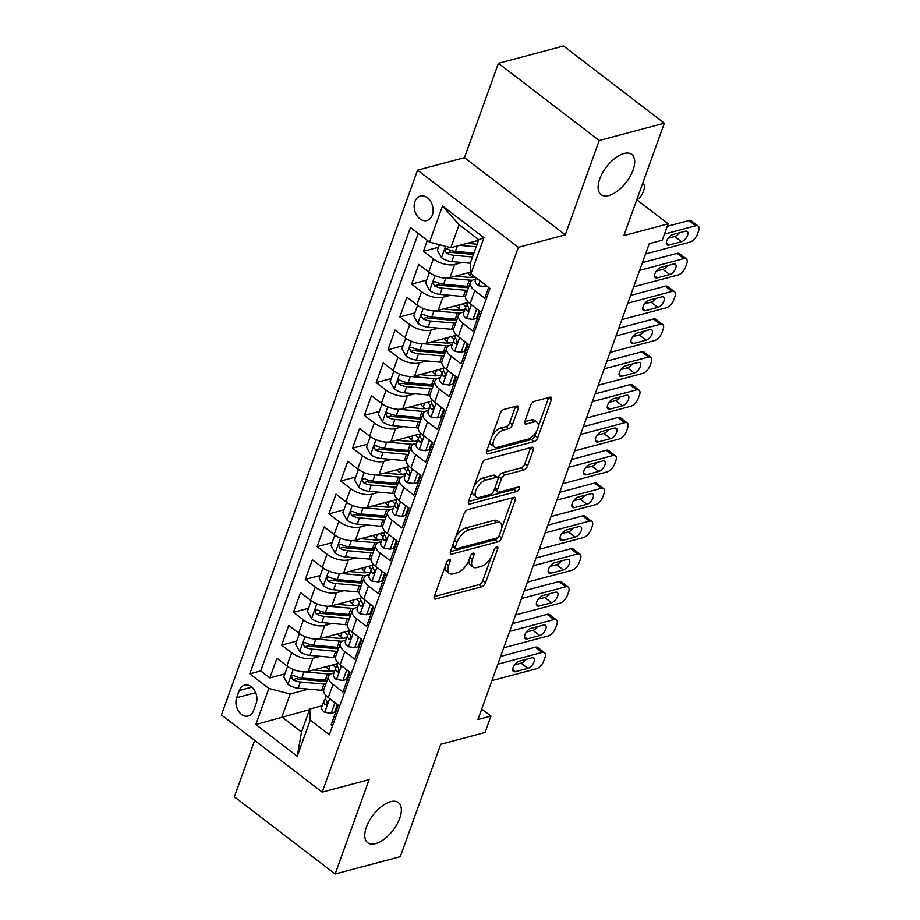 <?xml version="1.0" encoding="UTF-8"?>
<svg xmlns="http://www.w3.org/2000/svg" width="920" height="920" viewBox="0 0 920 920"><rect width="100%" height="100%" fill="white"/><g stroke="black" fill="none" stroke-linecap="round" stroke-linejoin="round"><path stroke-width="1.38" d="M449.236 559.509A2.714 1.345 127.4 0 0 446.637 562.235L434.32 596.459A3.875 1.92 127.4 0 0 434.516 598.862A3.875 1.92 127.4 0 0 435.712 599L481.735 586.764A3.875 1.92 127.4 0 0 485.461 582.854L497.777 548.63A2.714 1.345 127.4 0 0 497.639 546.952A2.714 1.345 127.4 0 0 496.8 546.859A2.714 1.345 127.4 0 0 494.201 549.585L492.602 554.012A12.408 6.152 127.4 0 1 480.711 566.501L476.87 567.525A12.408 6.152 127.4 0 1 473.041 567.065A12.408 6.152 127.4 0 1 472.409 559.383L473.995 554.955A2.714 1.345 127.4 0 0 473.857 553.276A2.714 1.345 127.4 0 0 473.018 553.184A2.714 1.345 127.4 0 0 470.419 555.91L468.82 560.337A12.408 6.152 127.4 0 1 456.929 572.827L453.1 573.85A12.408 6.152 127.4 0 1 449.259 573.39A12.408 6.152 127.4 0 1 448.626 565.708L450.225 561.28A2.714 1.345 127.4 0 0 450.075 559.601A2.714 1.345 127.4 0 0 449.236 559.509M608.856 195.511A25.277 12.524 127.4 0 0 630.28 176.168A25.277 12.524 127.4 0 0 631.787 154.445A25.277 12.524 127.4 0 0 623.978 153.502A25.277 12.524 127.4 0 0 602.543 172.856A25.277 12.524 127.4 0 0 601.047 194.58A25.277 12.524 127.4 0 0 608.856 195.511M375.498 843.674A25.277 12.524 127.4 0 0 396.934 824.331A25.277 12.524 127.4 0 0 398.429 802.608A25.277 12.524 127.4 0 0 390.62 801.665A25.277 12.524 127.4 0 0 369.196 821.019A25.277 12.524 127.4 0 0 367.69 842.743A25.277 12.524 127.4 0 0 375.498 843.674M414.92 201.618A12.638 9.234 -104.9 0 0 416.725 215.303A12.638 9.234 -104.9 0 0 426.891 220.512A12.638 9.234 -104.9 0 0 432.354 214.969A12.638 9.234 -104.9 0 0 430.56 201.284A12.638 9.234 -104.9 0 0 420.394 196.075A12.638 9.234 -104.9 0 0 414.92 201.618M518.27 408.537A3.875 1.92 127.4 0 0 518.075 406.134A3.875 1.92 127.4 0 0 516.879 405.996L503.964 409.423A3.875 1.92 127.4 0 0 500.25 413.333L486.565 451.341A3.875 1.92 127.4 0 0 486.76 453.744A3.875 1.92 127.4 0 0 487.956 453.882L533.991 441.634A3.875 1.92 127.4 0 0 537.705 437.736L551.39 399.728A3.875 1.92 127.4 0 0 551.183 397.325A3.875 1.92 127.4 0 0 549.987 397.187L534.393 401.338A3.875 1.92 127.4 0 0 530.679 405.237L524.825 421.498A3.875 1.92 127.4 0 0 525.021 423.901A3.875 1.92 127.4 0 0 526.217 424.039L533.957 421.981A10.373 5.14 127.4 0 1 537.153 422.372A10.373 5.14 127.4 0 1 536.544 431.284A10.373 5.14 127.4 0 1 527.746 439.219L497.444 447.281A10.373 5.14 127.4 0 1 494.247 446.901A10.373 5.14 127.4 0 1 494.856 437.989A10.373 5.14 127.4 0 1 503.654 430.042L508.702 428.709A3.875 1.92 127.4 0 0 512.417 424.798L518.27 408.537L515.556 406.444A3.875 1.92 127.4 0 0 515.591 406.329M254.667 740.381L234.347 796.812L335.144 874L400.269 856.681L440.737 744.269L485.012 732.492L490.923 716.082L477.905 719.555L649.221 243.685L662.25 240.223L668.15 223.813L636.766 199.767M599.219 140.507L498.421 63.319L464.45 157.677L565.248 234.864L599.219 140.507L664.344 123.188L623.875 235.589L668.15 223.813M565.248 234.864L518.351 247.33L322.218 792.12L221.433 714.932L417.565 170.154L518.351 247.33M335.144 874L369.115 779.643L322.218 792.12M467.9 509.611A3.875 1.92 127.4 0 0 464.186 513.509L450.501 551.528A3.875 1.92 127.4 0 0 450.697 553.92A3.875 1.92 127.4 0 0 451.892 554.07L497.916 541.822A3.875 1.92 127.4 0 0 501.63 537.924L515.315 499.905A3.875 1.92 127.4 0 0 515.12 497.513A3.875 1.92 127.4 0 0 513.923 497.363L467.9 509.611M468.533 501.434L482.218 463.416A3.875 1.92 127.4 0 1 485.932 459.517L531.955 447.281A3.875 1.92 127.4 0 1 533.151 447.419A3.875 1.92 127.4 0 1 533.358 449.822L527.493 466.084A3.875 1.92 127.4 0 1 523.779 469.982L505.114 474.95A3.875 1.92 127.4 0 0 501.4 478.848L497.513 489.647A3.875 1.92 127.4 0 0 497.708 492.039A3.875 1.92 127.4 0 0 498.904 492.188L518.339 487.013A2.714 1.345 127.4 0 1 519.179 487.117A2.714 1.345 127.4 0 1 519.018 489.451A2.714 1.345 127.4 0 1 516.718 491.533L469.924 503.976A3.875 1.92 127.4 0 1 468.728 503.826A3.875 1.92 127.4 0 1 468.533 501.434M498.421 63.319L563.546 46L664.344 123.188M427.351 240.442L423.441 251.286L438.449 247.284M462.116 262.499L454.698 264.465A15.801 7.417 -160.2 0 1 433.389 258.899L428.662 272.021L418.715 264.408L411.631 284.096L426.638 280.105M450.294 295.32L442.888 297.286A15.801 7.417 -160.2 0 1 421.567 291.709L416.841 304.842L406.904 297.229L399.809 316.917L414.828 312.926M438.483 328.129L431.077 330.108A15.801 7.417 -160.2 0 1 409.756 324.53L405.03 337.663L395.082 330.05L387.998 349.738L403.006 345.747M426.673 360.95L419.255 362.928A15.801 7.417 -160.2 0 1 397.946 357.351L393.219 370.472L383.272 362.859L376.176 382.559L391.195 378.557M414.851 393.772L407.445 395.738A15.801 7.417 -160.2 0 1 386.124 390.172L381.397 403.293L371.461 395.68L364.366 415.368L379.373 411.378M403.041 426.592L395.623 428.559A15.801 7.417 -160.2 0 1 374.313 422.993L369.587 436.114L359.639 428.501L352.555 448.19L367.563 444.199M391.218 459.402L383.812 461.38A15.801 7.417 -160.2 0 1 362.491 455.803L357.765 468.935L347.829 461.322L340.733 481.01L355.741 477.02M379.408 492.223L371.99 494.201A15.801 7.417 -160.2 0 1 350.681 488.623L345.954 501.756L336.007 494.132L328.923 513.832L343.93 509.841M367.586 525.044L360.18 527.01A15.801 7.417 -160.2 0 1 338.859 521.444L334.132 534.566L324.197 526.953L317.101 546.653L332.12 542.65M355.775 557.865L348.369 559.832A15.801 7.417 -160.2 0 1 327.048 554.265L322.322 567.387L312.374 559.774L305.291 579.462L320.298 575.471M343.965 590.686L336.547 592.653A15.801 7.417 -160.2 0 1 315.238 587.075L310.511 600.208L300.564 592.595L293.48 612.283L308.487 608.293M332.143 623.495L324.737 625.473A15.801 7.417 -160.2 0 1 303.416 619.896L298.69 633.029L288.753 625.416L281.658 645.104L291.605 652.717A15.801 7.417 19.8 0 0 312.915 658.294L320.332 656.317M296.666 641.113L281.658 645.104M332.511 725.903L331.131 724.856L338.226 705.168L328.279 697.556A15.801 7.417 19.8 0 1 323.84 689.425L328.566 676.303A15.801 7.417 19.8 0 0 333.005 684.422L342.953 692.035L350.037 672.347L340.101 664.734A15.801 7.417 19.8 0 1 335.65 656.615L340.377 643.482A15.801 7.417 -160.2 0 1 344.344 640.492L345.839 640.09M340.377 643.482A15.801 7.417 -160.2 0 0 344.827 651.601L354.763 659.226L361.859 639.526L351.911 631.913A15.801 7.417 19.8 0 1 347.461 623.794L352.188 610.661A15.801 7.417 -160.2 0 1 356.166 607.671L357.661 607.269M352.188 610.661A15.801 7.417 -160.2 0 0 356.638 618.792L366.585 626.405L373.669 606.717L363.733 599.092A15.801 7.417 19.8 0 1 359.283 590.973L364.009 577.841A15.801 7.417 -160.2 0 1 367.977 574.851L369.472 574.459M364.009 577.841A15.801 7.417 -160.2 0 0 368.448 585.971L378.396 593.584L385.491 573.896L375.544 566.283A15.801 7.417 19.8 0 1 371.093 558.153L375.82 545.031A15.801 7.417 -160.2 0 1 379.787 542.029L381.294 541.639M375.82 545.031A15.801 7.417 -160.2 0 0 380.27 553.15L390.218 560.763L397.302 541.075L387.354 533.462A15.801 7.417 19.8 0 1 382.916 525.332L387.642 512.21A15.801 7.417 -160.2 0 1 391.609 509.22L393.104 508.817M387.642 512.21A15.801 7.417 -160.2 0 0 392.081 520.329L402.028 527.942L409.112 508.254L399.176 500.641A15.801 7.417 19.8 0 1 394.726 492.522L399.452 479.389A15.801 7.417 -160.2 0 1 403.42 476.399L404.915 475.996M399.452 479.389A15.801 7.417 -160.2 0 0 403.903 487.519L413.839 495.132L420.934 475.433L410.987 467.82A15.801 7.417 19.8 0 1 406.548 459.701L411.274 446.568A15.801 7.417 -160.2 0 1 415.242 443.578L416.737 443.187M411.274 446.568A15.801 7.417 -160.2 0 0 415.713 454.698L425.661 462.311L432.745 442.623L422.809 435.01A15.801 7.417 19.8 0 1 418.358 426.88L423.085 413.758A15.801 7.417 -160.2 0 1 427.053 410.757L428.547 410.366M423.085 413.758A15.801 7.417 -160.2 0 0 427.535 421.877L437.471 429.49L444.567 409.803L434.619 402.19A15.801 7.417 19.8 0 1 430.169 394.059L434.895 380.937A15.801 7.417 -160.2 0 1 438.874 377.947L440.369 377.545M434.895 380.937A15.801 7.417 -160.2 0 0 439.346 389.056L449.293 396.669L456.377 376.981L446.43 369.368A15.801 7.417 19.8 0 1 441.991 361.249L446.717 348.116A15.801 7.417 -160.2 0 1 450.685 345.126L452.18 344.724M446.717 348.116A15.801 7.417 -160.2 0 0 451.156 356.235L461.104 363.86L468.199 344.16L458.252 336.547A15.801 7.417 19.8 0 1 453.801 328.428L458.528 315.296A15.801 7.417 -160.2 0 1 462.495 312.305L464.002 311.903M458.528 315.296A15.801 7.417 -160.2 0 0 462.978 323.426L472.914 331.039L480.01 311.351L470.062 303.726A15.801 7.417 19.8 0 1 465.623 295.608L470.35 282.474A15.801 7.417 -160.2 0 1 474.317 279.484L475.812 279.093M428.662 272.021A15.801 7.417 19.8 0 0 449.972 277.598L470.867 272.044M416.841 304.842A15.801 7.417 19.8 0 0 438.161 310.419L467.325 302.657M405.03 337.663A15.801 7.417 19.8 0 0 426.351 343.229L455.515 335.478M393.219 370.472A15.801 7.417 19.8 0 0 414.529 376.05L443.693 368.287M381.397 403.293A15.801 7.417 19.8 0 0 402.718 408.871L431.882 401.108M369.587 436.114A15.801 7.417 19.8 0 0 390.897 441.692L420.06 433.929M357.765 468.935A15.801 7.417 19.8 0 0 379.086 474.501L408.25 466.75M345.954 501.756A15.801 7.417 19.8 0 0 367.264 507.322L396.44 499.572M334.132 534.566A15.801 7.417 19.8 0 0 355.453 540.143L384.617 532.381M322.322 567.387A15.801 7.417 19.8 0 0 343.643 572.964L372.807 565.202M310.511 600.208A15.801 7.417 19.8 0 0 331.821 605.774L360.985 598.023M298.69 633.029A15.801 7.417 19.8 0 0 320.01 638.595L349.174 630.844M253.552 710.643L256.151 703.432A12.247 8.947 -104.9 0 0 254.414 690.172A12.247 8.947 -104.9 0 0 244.559 685.124A12.247 8.947 -104.9 0 0 239.269 690.494L236.67 697.716A12.247 8.947 -104.9 0 0 238.406 710.976A12.247 8.947 -104.9 0 0 248.262 716.013A12.247 8.947 -104.9 0 0 253.552 710.643M429.536 242.109L442.531 206.011L483.943 237.728L470.936 273.827L470.465 262.706L478.733 239.729L459.126 224.71L450.846 247.687L429.536 242.109L410.469 227.516L249.78 673.842L268.847 688.447L290.156 694.013L308.51 689.137M470.936 273.827L490.015 288.42L329.325 734.758L310.247 720.153L297.252 756.251L255.852 724.546L268.847 688.447M418.22 233.45L260.716 670.933L269.847 677.925L276.931 658.226L286.879 665.838A15.801 7.417 19.8 0 0 308.188 671.416L337.364 663.654M334.029 672.911L332.534 673.313A15.801 7.417 19.8 0 0 328.566 676.303M470.35 282.474A15.801 7.417 -160.2 0 0 474.789 290.605L484.736 298.218L488.635 287.373M303.416 619.896L293.48 612.283M315.238 587.075L305.291 579.462M327.048 554.265L317.101 546.653M338.859 521.444L328.923 513.832M350.681 488.623L340.733 481.01M362.491 455.803L352.555 448.19M374.313 422.993L364.366 415.368M386.124 390.172L376.176 382.559M397.946 357.351L387.998 349.738M409.756 324.53L399.809 316.917M421.567 291.709L411.631 284.096M433.389 258.899L423.441 251.286M450.846 247.687L478.526 240.327M290.156 694.013L281.888 716.99L301.507 732.009L309.775 709.032L310.247 720.153M309.557 709.63L255.852 724.546M322.207 705.732L309.775 709.032M464.45 157.677L417.565 170.154M490.923 716.082L481.689 709.009M284.855 673.923L269.847 677.925M260.716 670.933L249.78 673.842M301.507 732.009L297.252 756.251M442.531 206.011L459.126 224.71M483.943 237.728L478.733 239.729M445.234 566.156A12.408 6.152 127.4 0 0 446.545 571.297L449.259 573.39M469.004 559.832A12.408 6.152 127.4 0 0 470.315 564.972L473.041 567.065M434.274 596.574L479.021 584.672A3.875 1.92 127.4 0 0 482.735 580.773L491.406 556.68M501.687 528.137L512.601 497.823A3.875 1.92 127.4 0 0 512.635 497.708M450.455 551.632L495.19 539.741A3.875 1.92 127.4 0 0 498.456 536.82M455.354 547.032A2.714 1.345 127.4 0 0 455.492 548.711A2.714 1.345 127.4 0 0 456.331 548.803L496.731 538.062A2.714 1.345 127.4 0 0 499.33 535.325L501.009 530.656A12.408 6.152 127.4 0 0 500.376 522.985A12.408 6.152 127.4 0 0 496.547 522.525L468.924 529.874A12.408 6.152 127.4 0 0 457.033 542.363L455.354 547.032L452.812 545.088M452.467 546.054A2.714 1.345 127.4 0 0 452.766 546.618L455.492 548.711M500.376 522.985L497.651 520.904A12.408 6.152 127.4 0 0 493.822 520.444L496.547 522.525M455.503 537.602A12.408 6.152 127.4 0 1 466.198 527.792L493.822 520.444M498.065 478.457L498.674 476.767A3.875 1.92 127.4 0 1 502.389 472.868L521.053 467.9A3.875 1.92 127.4 0 0 524.768 464.002L530.633 447.729A3.875 1.92 127.4 0 0 530.667 447.614M494.534 488.911A3.875 1.92 127.4 0 0 494.983 489.957L497.708 492.039M468.487 501.549L513.992 489.44A2.714 1.345 127.4 0 0 516.154 487.6M485.748 480.102A10.373 5.14 127.4 0 0 476.951 488.037A10.373 5.14 127.4 0 0 476.341 496.961A10.373 5.14 127.4 0 0 479.538 497.341L490.222 494.5A3.875 1.92 127.4 0 0 493.936 490.601L497.823 479.803A3.875 1.92 127.4 0 0 497.616 477.411A3.875 1.92 127.4 0 0 496.421 477.261L485.748 480.102L483.023 478.02A10.373 5.14 127.4 0 0 473.834 486.714M472.604 490.13A10.373 5.14 127.4 0 0 473.616 494.868L476.341 496.961M497.616 477.411L494.891 475.318A3.875 1.92 127.4 0 0 493.695 475.18L496.421 477.261M483.023 478.02L493.695 475.18M492.108 435.953A10.373 5.14 127.4 0 1 500.928 427.961L505.977 426.615A3.875 1.92 127.4 0 0 509.691 422.717L515.556 406.444M490.394 440.691A10.373 5.14 127.4 0 0 491.522 444.808L494.247 446.901M537.153 422.372L534.428 420.279A10.373 5.14 127.4 0 0 531.231 419.899L533.957 421.981M524.779 421.613L531.231 419.899M538.28 426.489L548.665 397.635A3.875 1.92 127.4 0 0 548.699 397.532M486.53 451.455L531.265 439.553A3.875 1.92 127.4 0 0 534.98 435.654L536.578 431.227M289.029 667.322L287.316 667.081L283.774 676.936L288.04 684.388A10.465 4.91 19.8 0 0 298.16 688.206L321.62 690.31A30.222 14.179 19.8 0 0 323.633 690.448M330.751 671.174A25.081 11.776 19.8 0 0 328.762 669.484A12.443 5.842 -160.2 0 1 326.071 666.655M304.75 671.865L327.52 673.9A30.222 14.179 19.8 0 0 330.602 674.072M313.616 669.978L325.875 671.071A25.081 11.776 19.8 0 0 334.868 670.577M327.141 680.259A30.222 14.179 -160.2 0 1 325.277 680.133L301.817 678.04A10.465 4.91 -160.2 0 1 294.066 675.694L292.502 675.441L291.352 676.706L292.652 679.627A10.465 4.91 19.8 0 0 300.403 681.973L323.863 684.077A30.222 14.179 19.8 0 0 325.714 684.204M337.088 664.643A30.222 14.179 19.8 0 0 336.306 663.941M332.902 664.849A25.081 11.776 -160.2 0 1 335.788 668.012A10.465 4.91 19.8 0 0 336.881 671.634L337.95 672.025M326.738 681.363A25.081 11.776 -160.2 0 1 322.218 681.248L298.759 679.144A5.336 2.507 -160.2 0 1 296.401 678.626L292.652 679.627M287.316 667.081L288.27 666.827M497.823 664.194L542.121 652.418A7.9 3.91 127.4 0 1 544.559 652.706A7.9 3.91 127.4 0 1 544.973 657.593L543.789 660.87A7.9 3.91 127.4 0 1 536.21 668.817L491.924 680.605M544.559 652.706L537.751 647.484A7.9 3.91 -52.6 0 0 535.313 647.197L500.629 656.42M335.593 703.156L334.719 703.386L331.177 713.23L324.541 712.344A10.465 4.91 -160.2 0 1 321.735 707.066L323.978 700.821A10.465 4.91 19.8 0 0 325.07 704.456L326.14 704.835M334.719 703.386L333.799 701.776M331.177 713.23L334.558 712.333L337.375 704.513M531.679 657.857A6.325 3.128 -52.6 0 1 533.634 658.099A6.325 3.128 -52.6 0 1 533.255 663.527A6.325 3.128 -52.6 0 1 527.896 668.369L515.395 671.692A6.325 3.128 -52.6 0 1 513.441 671.45A6.325 3.128 -52.6 0 1 513.82 666.022A6.325 3.128 -52.6 0 1 519.179 661.192L531.679 657.857M325.416 698.659L324.277 700.258A10.465 4.91 19.8 0 0 323.978 700.821M327.06 703.926L325.07 704.456C327.209 704.858 327.681 703.547 326.485 700.511A10.465 4.91 -160.2 0 1 325.392 696.888L325.921 695.417M525.734 659.444A6.325 3.128 -52.6 0 1 521.088 663.147L514.533 664.895M300.851 634.501L299.138 634.271L295.584 644.115L299.851 651.567A10.465 4.91 19.8 0 0 309.971 655.385L333.431 657.49A30.222 14.179 19.8 0 0 335.443 657.627M342.562 638.353A25.081 11.776 19.8 0 0 340.572 636.663A12.443 5.842 -160.2 0 1 337.893 633.845M316.56 639.043L339.342 641.079A30.222 14.179 19.8 0 0 342.412 641.251M325.427 637.157L337.697 638.25A25.081 11.776 19.8 0 0 346.679 637.767M338.951 647.45A30.222 14.179 -160.2 0 1 337.099 647.312L313.628 645.219A10.465 4.91 -160.2 0 1 305.877 642.873L304.313 642.62L303.174 643.885L304.462 646.806A10.465 4.91 19.8 0 0 312.214 649.152L335.673 651.256A30.222 14.179 19.8 0 0 337.536 651.383M348.898 631.833A30.222 14.179 19.8 0 0 348.128 631.12M344.712 632.029A25.081 11.776 -160.2 0 1 347.61 635.191A10.465 4.91 19.8 0 0 348.691 638.813L349.761 639.205M338.56 648.543A25.081 11.776 -160.2 0 1 334.029 648.428L310.569 646.323A5.336 2.507 -160.2 0 1 308.211 645.817L304.462 646.806M350.692 638.284L348.691 638.813C350.842 639.227 351.313 637.917 350.117 634.88A10.465 4.91 -160.2 0 1 349.025 631.246A25.081 11.776 19.8 0 0 348.784 630.947M299.138 634.271L300.081 634.018M312.662 601.68L310.948 601.45L307.406 611.294L311.673 618.746A10.465 4.91 19.8 0 0 321.781 622.575L345.241 624.668A30.222 14.179 19.8 0 0 347.266 624.806M354.384 605.532A25.081 11.776 19.8 0 0 352.394 603.842A12.443 5.842 -160.2 0 1 349.703 601.024M328.371 606.222L351.152 608.258A30.222 14.179 19.8 0 0 354.234 608.431M337.249 604.336L349.508 605.44A25.081 11.776 19.8 0 0 358.501 604.946M350.761 614.629A30.222 14.179 -160.2 0 1 348.91 614.502L325.45 612.398A10.465 4.91 -160.2 0 1 317.699 610.052L316.135 609.799L314.985 611.064L316.284 613.996A10.465 4.91 19.8 0 0 324.035 616.331L347.495 618.435A30.222 14.179 19.8 0 0 349.347 618.562M360.709 599.012A30.222 14.179 19.8 0 0 359.938 598.299M356.523 599.207A25.081 11.776 -160.2 0 1 359.421 602.381A10.465 4.91 19.8 0 0 360.513 605.992L361.583 606.383M350.37 615.721A25.081 11.776 -160.2 0 1 345.851 615.606L322.391 613.513A5.336 2.507 -160.2 0 1 320.034 612.996L316.284 613.996M310.948 601.45L311.903 601.197M324.484 568.859L322.759 568.629L319.217 578.473L323.483 585.925A10.465 4.91 19.8 0 0 333.603 589.755L357.063 591.859A30.222 14.179 19.8 0 0 359.076 591.985M366.195 572.712A25.081 11.776 19.8 0 0 364.205 571.021A12.443 5.842 -160.2 0 1 361.514 568.203M340.193 573.401L362.974 575.448A30.222 14.179 19.8 0 0 366.045 575.609M349.059 571.515L361.33 572.62A25.081 11.776 19.8 0 0 370.311 572.125M362.584 581.808A30.222 14.179 -160.2 0 1 360.721 581.681L337.26 579.577A10.465 4.91 -160.2 0 1 329.509 577.231L327.945 576.978L326.807 578.243L328.095 581.175A10.465 4.91 19.8 0 0 335.846 583.521L359.306 585.615A30.222 14.179 19.8 0 0 361.169 585.741M372.531 566.191A30.222 14.179 19.8 0 0 371.76 565.478M368.345 566.386A25.081 11.776 -160.2 0 1 371.231 569.56A10.465 4.91 19.8 0 0 372.324 573.183L373.393 573.562M362.181 582.912A25.081 11.776 -160.2 0 1 357.661 582.785L334.202 580.692A5.336 2.507 -160.2 0 1 331.844 580.175L328.095 581.175M374.325 572.642L372.324 573.183C374.474 573.585 374.946 572.274 373.75 569.238A10.465 4.91 -160.2 0 1 372.657 565.616A25.081 11.776 19.8 0 0 372.416 565.305M322.759 568.629L323.714 568.376M336.294 536.038L334.581 535.808L331.039 545.663L335.305 553.115A10.465 4.91 19.8 0 0 345.414 556.933L368.874 559.038A30.222 14.179 19.8 0 0 370.898 559.176M378.016 539.902A25.081 11.776 19.8 0 0 376.015 538.2A12.443 5.842 -160.2 0 1 373.336 535.382M352.003 540.592L374.785 542.627A30.222 14.179 19.8 0 0 377.867 542.8M360.881 538.706L373.14 539.798A25.081 11.776 19.8 0 0 382.133 539.304M374.394 548.987A30.222 14.179 -160.2 0 1 372.542 548.86L349.082 546.756A10.465 4.91 -160.2 0 1 341.331 544.422L339.767 544.157L338.617 545.433L339.905 548.354A10.465 4.91 19.8 0 0 347.656 550.7L371.116 552.805A30.222 14.179 19.8 0 0 372.979 552.931M384.341 533.37A30.222 14.179 19.8 0 0 383.571 532.668M380.155 533.566A25.081 11.776 -160.2 0 1 383.053 536.74A10.465 4.91 19.8 0 0 384.146 540.362L385.216 540.753M374.003 550.091A25.081 11.776 -160.2 0 1 369.483 549.976L346.023 547.871A5.336 2.507 -160.2 0 1 343.654 547.354L339.905 548.354M386.147 539.833L384.146 540.362C386.285 540.776 386.756 539.453 385.56 536.417A10.465 4.91 -160.2 0 1 384.468 532.795A25.081 11.776 19.8 0 0 384.226 532.484M334.581 535.808L335.535 535.555M509.645 631.373L553.943 619.597A7.9 3.91 127.4 0 1 556.381 619.884A7.9 3.91 127.4 0 1 556.784 624.772L555.599 628.049A7.9 3.91 127.4 0 1 548.033 636.007L503.734 647.783M556.381 619.884L549.573 614.675A7.9 3.91 -52.6 0 0 547.124 614.376L512.44 623.61M347.403 670.335L346.529 670.565L342.987 680.409L336.363 679.523A10.465 4.91 -160.2 0 1 333.546 674.245L335.788 668.012A10.465 4.91 19.8 0 1 336.087 667.437L337.226 665.838M346.529 670.565L345.609 668.955M342.987 680.409L346.368 679.512L349.186 671.692M543.501 625.048A6.325 3.128 -52.6 0 1 545.445 625.278A6.325 3.128 -52.6 0 1 545.077 630.706A6.325 3.128 -52.6 0 1 539.718 635.547L527.217 638.871A6.325 3.128 -52.6 0 1 525.262 638.641A6.325 3.128 -52.6 0 1 525.63 633.202A6.325 3.128 -52.6 0 1 530.99 628.371L543.501 625.048M338.882 671.106L336.881 671.634C339.02 672.048 339.503 670.737 338.296 667.702A10.465 4.91 -160.2 0 1 337.214 664.067L337.743 662.595M537.544 626.623A6.325 3.128 -52.6 0 1 532.91 630.327L526.355 632.074M521.456 598.563L565.754 586.776A7.9 3.91 127.4 0 1 568.192 587.063A7.9 3.91 127.4 0 1 568.606 591.951L567.422 595.24A7.9 3.91 127.4 0 1 559.843 603.186L515.556 614.962M568.192 587.063L561.384 581.854A7.9 3.91 -52.6 0 0 558.946 581.566L524.262 590.789M359.225 637.514L358.351 637.744L354.798 647.588L348.174 646.702A10.465 4.91 -160.2 0 1 345.368 641.424L347.61 635.191A10.465 4.91 19.8 0 1 347.909 634.616L349.048 633.018M358.351 637.744L357.42 636.134M354.798 647.588L358.19 646.691L361.008 638.871M555.312 592.227A6.325 3.128 -52.6 0 1 557.267 592.457A6.325 3.128 -52.6 0 1 556.887 597.885A6.325 3.128 -52.6 0 1 551.528 602.726L539.028 606.05A6.325 3.128 -52.6 0 1 537.073 605.82A6.325 3.128 -52.6 0 1 537.452 600.392A6.325 3.128 -52.6 0 1 542.811 595.55L555.312 592.227M549.366 593.803A6.325 3.128 -52.6 0 1 544.721 597.505L538.165 599.254M533.278 565.742L577.564 553.955A7.9 3.91 127.4 0 1 580.014 554.254A7.9 3.91 127.4 0 1 580.416 559.13L579.232 562.419A7.9 3.91 127.4 0 1 571.665 570.365L527.367 582.153M580.014 554.254L573.194 549.033A7.9 3.91 -52.6 0 0 570.756 548.745L536.072 557.968M371.036 604.693L370.162 604.923L366.62 614.779L359.984 613.881A10.465 4.91 -160.2 0 1 357.178 608.603L359.421 602.37A10.465 4.91 19.8 0 1 359.72 601.806L360.858 600.196M370.162 604.923L369.242 603.313M366.62 614.779L370.001 613.87L372.818 606.061M567.122 559.406A6.325 3.128 -52.6 0 1 569.077 559.636A6.325 3.128 -52.6 0 1 568.709 565.075A6.325 3.128 -52.6 0 1 563.351 569.905L550.838 573.229A6.325 3.128 -52.6 0 1 548.895 572.999A6.325 3.128 -52.6 0 1 549.263 567.571A6.325 3.128 -52.6 0 1 554.622 562.729L567.122 559.406M362.514 605.463L360.513 605.992C362.652 606.406 363.124 605.095 361.928 602.059A10.465 4.91 -160.2 0 1 360.847 598.437L361.376 596.965M561.177 560.993A6.325 3.128 -52.6 0 1 556.531 564.696L549.987 566.433M545.088 532.922L589.386 521.134A7.9 3.91 127.4 0 1 591.824 521.433A7.9 3.91 127.4 0 1 592.227 526.32L591.054 529.598A7.9 3.91 127.4 0 1 583.476 537.544L539.178 549.332M591.824 521.433L585.016 516.212A7.9 3.91 -52.6 0 0 582.578 515.924L547.883 525.147M382.858 571.872L381.972 572.113L378.43 581.957L371.806 581.06A10.465 4.91 -160.2 0 1 368.989 575.793L371.243 569.549A10.465 4.91 19.8 0 1 371.542 568.985L372.669 567.387M381.972 572.113L381.053 570.503M378.43 581.957L381.823 581.06L384.629 573.24M578.944 526.585A6.325 3.128 -52.6 0 1 580.899 526.827A6.325 3.128 -52.6 0 1 580.52 532.254A6.325 3.128 -52.6 0 1 575.161 537.084L562.66 540.419A6.325 3.128 -52.6 0 1 560.705 540.178A6.325 3.128 -52.6 0 1 561.085 534.75A6.325 3.128 -52.6 0 1 566.444 529.909L578.944 526.585M572.987 528.172A6.325 3.128 -52.6 0 1 568.353 531.875L561.798 533.611M348.105 503.228L346.391 502.998L342.849 512.842L347.116 520.294A10.465 4.91 19.8 0 0 357.236 524.112L380.696 526.217A30.222 14.179 19.8 0 0 382.709 526.355M389.827 507.081A25.081 11.776 19.8 0 0 387.837 505.39A12.443 5.842 -160.2 0 1 385.147 502.573M363.825 507.771L386.596 509.806A30.222 14.179 19.8 0 0 389.678 509.979M372.692 505.885L384.962 506.977A25.081 11.776 19.8 0 0 393.944 506.483M386.216 516.166A30.222 14.179 -160.2 0 1 384.353 516.039L360.893 513.947A10.465 4.91 -160.2 0 1 353.142 511.6L351.578 511.347L350.428 512.612L351.728 515.534A10.465 4.91 19.8 0 0 359.478 517.879L382.938 519.984A30.222 14.179 19.8 0 0 384.79 520.11M396.163 500.549A30.222 14.179 19.8 0 0 395.381 499.847M391.978 500.756A25.081 11.776 -160.2 0 1 394.864 503.918A10.465 4.91 19.8 0 0 395.956 507.541L397.026 507.932M385.813 517.27A25.081 11.776 -160.2 0 1 381.294 517.155L357.834 515.05A5.336 2.507 -160.2 0 1 355.476 514.544L351.728 515.534M397.957 507.012L395.956 507.541C398.107 507.955 398.578 506.644 397.371 503.608A10.465 4.91 -160.2 0 1 396.29 499.974A25.081 11.776 19.8 0 0 396.048 499.675M346.391 502.998L347.346 502.745M556.91 500.1L601.197 488.324A7.9 3.91 127.4 0 1 603.635 488.612A7.9 3.91 127.4 0 1 604.049 493.499L602.865 496.777A7.9 3.91 127.4 0 1 595.297 504.735L550.999 516.511M603.635 488.612L596.827 483.402A7.9 3.91 -52.6 0 0 594.389 483.103L559.705 492.338M394.668 539.062L393.794 539.292L390.252 549.136L383.617 548.251A10.465 4.91 -160.2 0 1 380.811 542.972L383.053 536.74A10.465 4.91 19.8 0 1 383.353 536.164L384.491 534.566M393.794 539.292L392.874 537.683M390.252 549.136L393.633 548.24L396.451 540.419M590.755 493.764A6.325 3.128 -52.6 0 1 592.71 494.005A6.325 3.128 -52.6 0 1 592.331 499.433A6.325 3.128 -52.6 0 1 586.983 504.275L574.471 507.598A6.325 3.128 -52.6 0 1 572.516 507.368A6.325 3.128 -52.6 0 1 572.895 501.929A6.325 3.128 -52.6 0 1 578.254 497.099L590.755 493.764M584.809 495.351A6.325 3.128 -52.6 0 1 580.163 499.054L573.62 500.802M359.927 470.407L358.214 470.178L354.66 480.022L358.938 487.473A10.465 4.91 19.8 0 0 369.046 491.303L392.506 493.396A30.222 14.179 19.8 0 0 394.519 493.534M401.649 474.26A25.081 11.776 19.8 0 0 399.648 472.569A12.443 5.842 -160.2 0 1 396.968 469.752M375.636 474.95L398.417 476.985A30.222 14.179 19.8 0 0 401.488 477.158M384.502 473.064L396.773 474.156A25.081 11.776 19.8 0 0 405.754 473.673M398.026 483.356A30.222 14.179 -160.2 0 1 396.175 483.23L372.715 481.125A10.465 4.91 -160.2 0 1 364.964 478.779L363.388 478.526L362.25 479.791L363.538 482.724A10.465 4.91 19.8 0 0 371.289 485.058L394.749 487.163A30.222 14.179 19.8 0 0 396.612 487.289M407.974 467.739A30.222 14.179 19.8 0 0 407.203 467.026M403.788 467.935A25.081 11.776 -160.2 0 1 406.686 471.109A10.465 4.91 19.8 0 0 407.778 474.72L408.848 475.111M397.635 484.449A25.081 11.776 -160.2 0 1 393.104 484.334L369.644 482.241A5.336 2.507 -160.2 0 1 367.287 481.723L363.538 482.724M409.768 474.191L407.778 474.72C409.917 475.134 410.389 473.823 409.193 470.787A10.465 4.91 -160.2 0 1 408.1 467.164A25.081 11.776 19.8 0 0 407.859 466.854M358.214 470.178L359.168 469.924M371.737 437.586L370.024 437.356L366.482 447.2L370.748 454.652A10.465 4.91 19.8 0 0 380.868 458.482L404.328 460.575A30.222 14.179 19.8 0 0 406.341 460.713M413.459 441.439A25.081 11.776 19.8 0 0 411.47 439.748A12.443 5.842 -160.2 0 1 408.779 436.931M387.458 442.129L410.228 444.176A30.222 14.179 19.8 0 0 413.31 444.337M396.324 440.243L408.584 441.347A25.081 11.776 19.8 0 0 417.577 440.853M409.848 450.535A30.222 14.179 -160.2 0 1 407.985 450.409L384.525 448.304A10.465 4.91 -160.2 0 1 376.774 445.959L375.21 445.705L374.06 446.97L375.36 449.903A10.465 4.91 19.8 0 0 383.111 452.249L406.571 454.342A30.222 14.179 19.8 0 0 408.422 454.468M419.784 434.918A30.222 14.179 19.8 0 0 419.014 434.205M415.61 435.114A25.081 11.776 -160.2 0 1 418.496 438.288A10.465 4.91 19.8 0 0 419.589 441.91L420.659 442.29M409.446 451.639A25.081 11.776 -160.2 0 1 404.926 451.513L381.466 449.42A5.336 2.507 -160.2 0 1 379.109 448.902L375.36 449.903M421.59 441.37L419.589 441.91C421.728 442.313 422.211 441.002 421.003 437.966A10.465 4.91 -160.2 0 1 419.922 434.343A25.081 11.776 19.8 0 0 419.681 434.033M370.024 437.356L370.978 437.103M383.559 404.765L381.834 404.535L378.292 414.379L382.559 421.843A10.465 4.91 19.8 0 0 392.679 425.661L416.139 427.765A30.222 14.179 19.8 0 0 418.151 427.892M425.27 408.629A25.081 11.776 19.8 0 0 423.28 406.928A12.443 5.842 -160.2 0 1 420.601 404.11M399.268 409.308L422.05 411.355A30.222 14.179 19.8 0 0 425.12 411.516M408.135 407.422L420.405 408.526A25.081 11.776 19.8 0 0 429.387 408.031M421.659 417.714A30.222 14.179 -160.2 0 1 419.796 417.588L396.336 415.483A10.465 4.91 -160.2 0 1 388.585 413.149L387.021 412.884L385.882 414.161L387.171 417.082A10.465 4.91 19.8 0 0 394.921 419.428L418.381 421.521A30.222 14.179 19.8 0 0 420.244 421.659M431.606 402.097A30.222 14.179 19.8 0 0 430.836 401.384M427.421 402.293A25.081 11.776 -160.2 0 1 430.318 405.467M421.268 418.818A25.081 11.776 -160.2 0 1 416.737 418.703L393.277 416.599A5.336 2.507 -160.2 0 1 390.919 416.081L387.171 417.082M431.744 403.293L430.617 404.892A10.465 4.91 19.8 0 0 430.318 405.455A10.465 4.91 19.8 0 0 431.399 409.089C433.55 409.492 434.022 408.181 432.825 405.145A10.465 4.91 -160.2 0 1 431.733 401.522A25.081 11.776 19.8 0 0 431.491 401.212M381.834 404.535L382.789 404.282M395.37 371.956L393.656 371.726L390.114 381.57L394.381 389.022A10.465 4.91 19.8 0 0 404.489 392.84L427.949 394.945A30.222 14.179 19.8 0 0 429.973 395.082M437.092 375.808A25.081 11.776 19.8 0 0 435.103 374.118A12.443 5.842 -160.2 0 1 432.411 371.289M411.079 376.498L433.86 378.534A30.222 14.179 19.8 0 0 436.942 378.706M419.957 374.612L432.216 375.705A25.081 11.776 19.8 0 0 441.209 375.21M433.469 384.893A30.222 14.179 -160.2 0 1 431.618 384.767L408.158 382.674A10.465 4.91 -160.2 0 1 400.407 380.328L398.843 380.075L397.693 381.34L398.992 384.261A10.465 4.91 19.8 0 0 406.743 386.607L430.203 388.711A30.222 14.179 19.8 0 0 432.055 388.838M443.417 369.276A30.222 14.179 19.8 0 0 442.647 368.575M439.231 369.483A25.081 11.776 -160.2 0 1 442.129 372.646A10.465 4.91 19.8 0 0 443.221 376.268L444.291 376.659M433.078 385.997A25.081 11.776 -160.2 0 1 428.559 385.882L405.099 383.778A5.336 2.507 -160.2 0 1 402.741 383.26L398.992 384.261M445.222 375.739L443.221 376.268C445.36 376.683 445.832 375.372 444.636 372.335A10.465 4.91 -160.2 0 1 443.543 368.702A25.081 11.776 19.8 0 0 443.313 368.391M393.656 371.726L394.611 371.461M407.192 339.135L405.467 338.905L401.925 348.749L406.191 356.201A10.465 4.91 19.8 0 0 416.311 360.019L439.772 362.123A30.222 14.179 19.8 0 0 441.784 362.261M448.902 342.987A25.081 11.776 19.8 0 0 446.913 341.297A12.443 5.842 -160.2 0 1 444.222 338.479M422.901 343.678L445.683 345.713A30.222 14.179 19.8 0 0 448.753 345.885M431.767 341.791L444.038 342.884A25.081 11.776 19.8 0 0 453.019 342.401M445.291 352.084A30.222 14.179 -160.2 0 1 443.428 351.946L419.968 349.853A10.465 4.91 -160.2 0 1 412.217 347.507L410.653 347.254L409.515 348.519L410.803 351.44A10.465 4.91 19.8 0 0 418.554 353.786L442.014 355.891A30.222 14.179 19.8 0 0 443.877 356.017M455.239 336.467A30.222 14.179 19.8 0 0 454.468 335.754M451.053 336.662A25.081 11.776 -160.2 0 1 453.94 339.825A10.465 4.91 19.8 0 0 455.032 343.447L456.101 343.839M444.889 353.176A25.081 11.776 -160.2 0 1 440.369 353.061L416.909 350.957A5.336 2.507 -160.2 0 1 414.552 350.451L410.803 351.44M405.467 338.905L406.421 338.652M568.721 467.279L613.019 455.503A7.9 3.91 127.4 0 1 615.457 455.791A7.9 3.91 127.4 0 1 615.859 460.678L614.675 463.967A7.9 3.91 127.4 0 1 607.108 471.914L562.81 483.69M615.457 455.791L608.649 450.581A7.9 3.91 -52.6 0 0 606.199 450.282L571.515 459.517M406.479 506.241L405.605 506.471L402.063 516.316L395.439 515.43A10.465 4.91 -160.2 0 1 392.622 510.151L394.864 503.918A10.465 4.91 19.8 0 1 395.163 503.343L396.301 501.745M405.605 506.471L404.685 504.861M402.063 516.316L405.455 515.418L408.261 507.598M602.577 460.954A6.325 3.128 -52.6 0 1 604.52 461.184A6.325 3.128 -52.6 0 1 604.153 466.612A6.325 3.128 -52.6 0 1 598.793 471.454L586.293 474.777A6.325 3.128 -52.6 0 1 584.338 474.547A6.325 3.128 -52.6 0 1 584.717 469.108A6.325 3.128 -52.6 0 1 590.065 464.278L602.577 460.954M596.62 462.53A6.325 3.128 -52.6 0 1 591.985 466.233L585.43 467.981M580.531 434.47L624.83 422.683A7.9 3.91 127.4 0 1 627.268 422.97A7.9 3.91 127.4 0 1 627.681 427.857L626.497 431.147A7.9 3.91 127.4 0 1 618.918 439.093L574.632 450.88M627.268 422.97L620.459 417.76A7.9 3.91 -52.6 0 0 618.021 417.473L583.337 426.696M418.301 473.421L417.427 473.65L413.873 483.506L407.249 482.609A10.465 4.91 -160.2 0 1 404.443 477.33L406.686 471.097A10.465 4.91 19.8 0 1 406.985 470.522L408.123 468.924M417.427 473.65L416.507 472.041M413.873 483.506L417.266 482.597L420.084 474.789M614.387 428.133A6.325 3.128 -52.6 0 1 616.342 428.363A6.325 3.128 -52.6 0 1 615.963 433.803A6.325 3.128 -52.6 0 1 610.604 438.633L598.103 441.956A6.325 3.128 -52.6 0 1 596.148 441.726A6.325 3.128 -52.6 0 1 596.528 436.298A6.325 3.128 -52.6 0 1 601.887 431.457L614.387 428.133M608.442 429.72A6.325 3.128 -52.6 0 1 603.796 433.423L597.241 435.16M592.353 401.649L636.651 389.861A7.9 3.91 127.4 0 1 639.089 390.16A7.9 3.91 127.4 0 1 639.492 395.048L638.307 398.325A7.9 3.91 127.4 0 1 630.74 406.272L586.442 418.059M639.089 390.16L632.27 384.94A7.9 3.91 -52.6 0 0 629.832 384.652L595.148 393.875M430.111 440.599L429.237 440.841L425.695 450.685L419.072 449.788A10.465 4.91 -160.2 0 1 416.254 444.509L418.496 438.276A10.465 4.91 19.8 0 1 418.796 437.713L419.934 436.114M429.237 440.841L428.317 439.231M425.695 450.685L429.077 449.776L431.894 441.968M626.209 395.312A6.325 3.128 -52.6 0 1 628.153 395.542A6.325 3.128 -52.6 0 1 627.785 400.982A6.325 3.128 -52.6 0 1 622.426 405.812L609.925 409.147A6.325 3.128 -52.6 0 1 607.97 408.905A6.325 3.128 -52.6 0 1 608.338 403.478A6.325 3.128 -52.6 0 1 613.697 398.636L626.209 395.312M620.252 396.899A6.325 3.128 -52.6 0 1 615.618 400.603L609.063 402.339M604.164 368.828L648.462 357.052A7.9 3.91 127.4 0 1 650.9 357.339A7.9 3.91 127.4 0 1 651.303 362.227L650.13 365.504A7.9 3.91 127.4 0 1 642.551 373.451L598.264 385.238M650.9 357.339L644.092 352.118A7.9 3.91 -52.6 0 0 641.654 351.831L606.97 361.054M441.933 407.79L441.059 408.02L437.506 417.864L430.882 416.978A10.465 4.91 -160.2 0 1 428.076 411.7L430.318 405.455M441.059 408.02L440.128 406.41M437.506 417.864L440.898 416.967L443.704 409.147M638.02 362.491A6.325 3.128 -52.6 0 1 639.975 362.733A6.325 3.128 -52.6 0 1 639.595 368.161A6.325 3.128 -52.6 0 1 634.236 373.002L621.736 376.326A6.325 3.128 -52.6 0 1 619.781 376.084A6.325 3.128 -52.6 0 1 620.16 370.656A6.325 3.128 -52.6 0 1 625.519 365.827L638.02 362.491M433.4 408.56L431.399 409.089L432.469 409.469M632.063 364.078A6.325 3.128 -52.6 0 1 627.428 367.781L620.873 369.529M615.986 336.007L660.272 324.231A7.9 3.91 127.4 0 1 662.722 324.518A7.9 3.91 127.4 0 1 663.124 329.406L661.94 332.683A7.9 3.91 127.4 0 1 654.373 340.641L610.075 352.417M662.722 324.518L655.903 319.309A7.9 3.91 -52.6 0 0 653.464 319.01L618.78 328.244M453.744 374.969L452.87 375.199L449.328 385.043L442.692 384.157A10.465 4.91 -160.2 0 1 439.886 378.879L442.129 372.646A10.465 4.91 19.8 0 1 442.428 372.071L443.566 370.472M452.87 375.199L451.95 373.589M449.328 385.043L452.709 384.146L455.526 376.326M649.831 329.682A6.325 3.128 -52.6 0 1 651.785 329.912A6.325 3.128 -52.6 0 1 651.418 335.34A6.325 3.128 -52.6 0 1 646.058 340.181L633.546 343.505A6.325 3.128 -52.6 0 1 631.603 343.275A6.325 3.128 -52.6 0 1 631.971 337.835A6.325 3.128 -52.6 0 1 637.33 333.005L649.831 329.682M643.885 331.257A6.325 3.128 -52.6 0 1 639.239 334.96L632.695 336.709M419.002 306.314L417.289 306.084L413.747 315.928L418.013 323.38A10.465 4.91 19.8 0 0 428.122 327.209L451.582 329.303A30.222 14.179 19.8 0 0 453.606 329.44M460.724 310.166A25.081 11.776 19.8 0 0 458.723 308.476A12.443 5.842 -160.2 0 1 456.044 305.659M434.711 310.856L457.493 312.892A30.222 14.179 19.8 0 0 460.575 313.065M443.578 308.971L455.848 310.074A25.081 11.776 19.8 0 0 464.83 309.58M457.102 319.263A30.222 14.179 -160.2 0 1 455.25 319.136L431.791 317.032A10.465 4.91 -160.2 0 1 424.039 314.686L422.475 314.433L421.325 315.698L422.613 318.63A10.465 4.91 19.8 0 0 430.364 320.976L453.824 323.07A30.222 14.179 19.8 0 0 455.687 323.196M467.049 303.646A30.222 14.179 19.8 0 0 466.279 302.933M462.863 303.841A25.081 11.776 -160.2 0 1 465.761 307.016A10.465 4.91 19.8 0 0 466.854 310.638L467.923 311.017M456.711 320.355A25.081 11.776 -160.2 0 1 452.191 320.24L428.731 318.147A5.336 2.507 -160.2 0 1 426.362 317.63L422.613 318.63M468.855 310.097L466.854 310.638C468.993 311.041 469.464 309.729 468.268 306.693A10.465 4.91 -160.2 0 1 467.176 303.071A25.081 11.776 19.8 0 0 466.934 302.76M417.289 306.084L418.243 305.831M627.796 303.197L672.094 291.41A7.9 3.91 127.4 0 1 674.532 291.697A7.9 3.91 127.4 0 1 674.935 296.585L673.762 299.874A7.9 3.91 127.4 0 1 666.183 307.82L621.885 319.596M674.532 291.697L667.724 286.488A7.9 3.91 -52.6 0 0 665.286 286.2L630.591 295.423M465.566 342.148L464.68 342.378L461.138 352.222L454.514 351.336A10.465 4.91 -160.2 0 1 451.697 346.058L453.951 339.825A10.465 4.91 19.8 0 1 454.25 339.25L455.377 337.651M464.68 342.378L463.76 340.768M461.138 352.222L464.531 351.325L467.337 343.505M661.653 296.861A6.325 3.128 -52.6 0 1 663.607 297.091A6.325 3.128 -52.6 0 1 663.228 302.519A6.325 3.128 -52.6 0 1 657.869 307.36L645.369 310.684A6.325 3.128 -52.6 0 1 643.413 310.454A6.325 3.128 -52.6 0 1 643.793 305.026A6.325 3.128 -52.6 0 1 649.152 300.184L661.653 296.861M457.033 342.918L455.032 343.447C457.183 343.861 457.654 342.55 456.458 339.514A10.465 4.91 -160.2 0 1 455.365 335.88L455.894 334.42M655.695 298.436A6.325 3.128 -52.6 0 1 651.061 302.139L644.506 303.887M430.813 273.493L429.099 273.263L425.558 283.107L429.824 290.559A10.465 4.91 19.8 0 0 439.944 294.388L463.404 296.493A30.222 14.179 19.8 0 0 465.416 296.619M472.535 277.345A25.081 11.776 19.8 0 0 470.546 275.655A12.443 5.842 -160.2 0 1 467.854 272.837M446.534 278.036L469.303 280.082A30.222 14.179 19.8 0 0 472.385 280.243M455.4 276.149L467.671 277.253A25.081 11.776 19.8 0 0 475.168 277.058M468.924 286.442A30.222 14.179 -160.2 0 1 467.061 286.315L443.601 284.211A10.465 4.91 -160.2 0 1 435.85 281.865L434.286 281.612L433.136 282.877L434.435 285.809A10.465 4.91 19.8 0 0 442.186 288.155L465.647 290.248A30.222 14.179 19.8 0 0 467.498 290.375M468.522 287.546A25.081 11.776 -160.2 0 1 464.002 287.419L440.542 285.327A5.336 2.507 -160.2 0 1 438.184 284.809L434.435 285.809M429.099 273.263L430.054 273.01M639.619 270.377L683.905 258.589A7.9 3.91 127.4 0 1 686.343 258.888A7.9 3.91 127.4 0 1 686.757 263.775L685.572 267.053A7.9 3.91 127.4 0 1 677.994 274.999L633.707 286.787M686.343 258.888L679.535 253.667A7.9 3.91 -52.6 0 0 677.097 253.38L642.413 262.602M477.376 309.327L476.502 309.568L472.96 319.412L466.325 318.516A10.465 4.91 -160.2 0 1 463.519 313.237L465.761 307.004A10.465 4.91 19.8 0 1 466.06 306.44L467.199 304.83M476.502 309.568L475.582 307.947M472.96 319.412L476.341 318.504L479.159 310.695M673.463 264.04A6.325 3.128 -52.6 0 1 675.418 264.27A6.325 3.128 -52.6 0 1 675.038 269.709A6.325 3.128 -52.6 0 1 669.679 274.539L657.179 277.863A6.325 3.128 -52.6 0 1 655.224 277.633A6.325 3.128 -52.6 0 1 655.603 272.205A6.325 3.128 -52.6 0 1 660.962 267.363L673.463 264.04M667.518 265.627A6.325 3.128 -52.6 0 1 662.871 269.33L656.328 271.066M439.392 244.685L437.368 250.297L441.634 257.749A10.465 4.91 19.8 0 0 451.754 261.567L470.488 263.246M459.678 245.341L476.18 246.813M467.21 243.34L477.123 244.225M473.938 253.058L455.423 251.39A10.465 4.91 -160.2 0 1 447.672 249.055L446.096 248.791L444.958 250.067L446.246 252.988A10.465 4.91 19.8 0 0 453.997 255.334L472.523 256.99M473.455 254.391L452.352 252.505A5.336 2.507 -160.2 0 1 449.995 251.988L446.246 252.988M636.847 199.835A7.9 3.91 127.4 0 0 642.907 192.51L644.092 189.232A7.9 3.91 127.4 0 0 643.678 184.345A7.9 3.91 127.4 0 0 642.47 183.919M664.458 234.094L695.727 225.768A7.9 3.91 127.4 0 1 698.165 226.067A7.9 3.91 127.4 0 1 698.567 230.954L697.383 234.232A7.9 3.91 127.4 0 1 689.816 242.178L645.518 253.966M698.165 226.067L691.357 220.846A7.9 3.91 -52.6 0 0 688.907 220.558L667.253 226.32M485.38 284.889L484.771 286.591L478.147 285.695A10.465 4.91 -160.2 0 1 475.329 280.427L476.249 277.886M685.285 231.219A6.325 3.128 -52.6 0 1 687.228 231.46A6.325 3.128 -52.6 0 1 686.86 236.888A6.325 3.128 -52.6 0 1 681.501 241.718L669.001 245.053A6.325 3.128 -52.6 0 1 667.046 244.812A6.325 3.128 -52.6 0 1 667.425 239.384A6.325 3.128 -52.6 0 1 672.773 234.542L685.285 231.219M679.328 232.806A6.325 3.128 -52.6 0 1 674.693 236.509L668.138 238.257M484.771 286.591L486.875 286.028M454.698 264.465L449.972 277.598M442.888 297.286L438.161 310.419M431.077 330.108L426.351 343.229M419.255 362.928L414.529 376.05M407.445 395.738L402.718 408.871M395.623 428.559L390.897 441.692M383.812 461.38L379.086 474.501M371.99 494.201L367.264 507.322M360.18 527.01L355.453 540.143M348.369 559.832L343.643 572.964M336.547 592.653L331.821 605.774M324.737 625.473L320.01 638.595M312.915 658.294L308.188 671.416M333.005 684.422L328.279 697.556M474.789 290.605L470.062 303.726M462.978 323.426L458.252 336.547M451.156 356.235L446.43 369.368M439.346 389.056L434.619 402.19M427.535 421.877L422.809 435.01M415.713 454.698L410.987 467.82M403.903 487.519L399.176 500.641M392.081 520.329L387.354 533.462M380.27 553.15L375.544 566.283M368.448 585.971L363.733 599.092M356.638 618.792L351.911 631.913M344.827 651.601L340.101 664.734M291.605 652.717L286.879 665.838M255.691 692.656L236.67 697.716M251.827 687.148L239.269 690.494M446.085 563.764L448.626 565.708M472.201 553.587L473.995 554.955M469.867 557.439L472.409 559.383M495.983 547.262L497.777 548.63M482.735 580.773L485.461 582.854M479.021 584.672L481.735 586.764M434.067 597.747L435.712 599M448.419 559.912L450.225 561.28M512.601 497.823L515.315 499.905M499.054 535.946L501.63 537.924M495.19 539.741L497.916 541.822M450.248 552.805L451.892 554.07M466.198 527.792L468.924 529.874M454.491 540.419L457.033 542.363M530.633 447.729L533.358 449.822M524.768 464.002L527.493 466.084M521.053 467.9L523.779 469.982M502.389 472.868L505.114 474.95M498.674 476.767L501.4 478.848M494.971 487.703L497.513 489.647M513.992 489.44L516.718 491.533M468.28 502.711L469.924 503.976M509.691 422.717L512.417 424.798M505.977 426.615L508.702 428.709M500.928 427.961L503.654 430.042M524.572 422.786L526.217 424.039M548.665 397.635L551.39 399.728M534.98 435.654L537.705 437.736M531.265 439.553L533.991 441.634M486.312 452.617L487.956 453.882M293.238 669.449L287.937 684.204M328.762 669.484L330.165 665.574M323.863 684.077L321.62 690.31M327.52 673.9L325.277 680.133M300.403 681.973L298.16 688.206M304.037 671.865L301.817 678.04M535.313 647.197L542.121 652.418M324.702 712.356L329.659 698.602M527.896 668.369L521.088 663.147M515.395 671.692L512.716 669.633M305.06 636.629L299.747 651.383M340.572 636.663L341.987 632.753M335.673 651.256L333.431 657.49M339.342 641.079L337.099 647.312M312.214 649.152L309.971 655.385M315.859 639.043L313.628 645.219M316.871 603.807L311.558 618.562M352.394 603.842L353.797 599.932M347.495 618.435L345.241 624.668M351.152 608.258L348.91 614.502M324.035 616.331L321.781 622.575M327.669 606.222L325.45 612.398M328.693 570.998L323.38 585.741M364.205 571.021L365.608 567.111M359.306 585.615L357.063 591.859M362.974 575.448L360.721 581.681M335.846 583.521L333.603 589.755M339.491 573.401L337.26 579.577M340.503 538.177L335.19 552.92M376.015 538.2L377.43 534.301M371.116 552.805L368.874 559.038M374.785 542.627L372.542 548.86M347.656 550.7L345.414 556.933M351.302 540.592L349.082 546.756M547.124 614.376L553.943 619.597M336.524 679.546L341.469 665.793M539.718 635.547L532.91 630.327M527.217 638.871L524.526 636.812M558.946 581.566L565.754 586.776M348.335 646.726L353.291 632.971M551.528 602.726L544.721 597.505M539.028 606.05L536.337 603.991M570.756 548.745L577.564 553.955M360.157 613.904L365.102 600.15M563.351 569.905L556.531 564.696M550.838 573.229L548.159 571.182M582.578 515.924L589.386 521.134M371.967 581.083L376.924 567.329M575.161 537.084L568.353 531.875M562.66 540.419L559.969 538.361M352.314 505.356L347.012 520.11M387.837 505.39L389.24 501.48M382.938 519.984L380.696 526.217M386.596 509.806L384.353 516.039M359.478 517.879L357.236 524.112M363.112 507.771L360.893 513.947M594.389 483.103L601.197 488.324M383.789 548.274L388.734 534.52M586.983 504.275L580.163 499.054M574.471 507.598L571.791 505.54M364.136 472.535L358.823 487.289M399.648 472.569L401.062 468.659M394.749 487.163L392.506 493.396M398.417 476.985L396.175 483.23M371.289 485.058L369.046 491.303M374.934 474.95L372.715 481.125M375.947 439.725L370.645 454.468M411.47 439.748L412.873 435.838M406.571 454.342L404.328 460.575M410.228 444.176L407.985 450.409M383.111 452.249L380.868 458.482M386.745 442.129L384.525 448.304M387.768 406.904L382.455 421.647M423.28 406.928L424.683 403.029M418.381 421.521L416.139 427.765M422.05 411.355L419.796 417.588M394.921 419.428L392.679 425.661M398.567 409.319L396.336 415.483M399.579 374.084L394.266 388.838M435.103 374.118L436.505 370.208M430.203 388.711L427.949 394.945M433.86 378.534L431.618 384.767M406.743 386.607L404.489 392.84M410.377 376.498L408.158 382.674M411.401 341.262L406.088 356.017M446.913 341.297L448.316 337.387M442.014 355.891L439.772 362.123M445.683 345.713L443.428 351.946M418.554 353.786L416.311 360.019M422.199 343.678L419.968 349.853M606.199 450.282L613.019 455.503M395.6 515.453L400.556 501.699M598.793 471.454L591.985 466.233M586.293 474.777L583.602 472.719M618.021 417.473L624.83 422.683M407.41 482.632L412.367 468.878M610.604 438.633L603.796 433.423M598.103 441.956L595.424 439.898M629.832 384.652L636.651 389.861M419.232 449.811L424.178 436.057M622.426 405.812L615.618 400.603M609.925 409.147L607.234 407.088M641.654 351.831L648.462 357.052M431.043 416.99L435.999 403.236M634.236 373.002L627.428 367.781M621.736 376.326L619.045 374.267M653.464 319.01L660.272 324.231M442.865 384.18L447.81 370.426M646.058 340.181L639.239 334.96M633.546 343.505L630.867 341.447M423.211 308.453L417.898 323.196M458.723 308.476L460.138 304.566M453.824 323.07L451.582 329.303M457.493 312.892L455.25 319.136M430.364 320.976L428.122 327.209M434.01 310.856L431.791 317.032M665.286 286.2L672.094 291.41M454.675 351.359L459.632 337.605M657.869 307.36L651.061 302.139M645.369 310.684L642.678 308.625M435.022 275.632L429.72 290.375M470.546 275.655L471.143 273.976M465.647 290.248L463.404 296.493M469.303 280.082L467.061 286.315M442.186 288.155L439.944 294.388M445.82 278.047L443.601 284.211M677.097 253.38L683.905 258.589M466.497 318.538L471.442 304.784M669.679 274.539L662.871 269.33M657.179 277.863L654.499 275.816M445.579 246.307L441.531 257.554M453.997 255.334L451.754 261.567M457.378 245.95L455.423 251.39M688.907 220.558L695.727 225.768M478.308 285.717L480.067 280.818M681.501 241.718L674.693 236.509M669.001 245.053L666.31 242.995M349.554 629.786L349.025 631.246M373.186 564.144L372.657 565.616M384.997 531.323L384.468 532.795M396.819 498.502L396.29 499.974M408.629 465.692L408.1 467.164M420.452 432.871L419.922 434.343M432.262 400.05L431.733 401.522M444.072 367.229L443.543 368.702M467.705 301.599L467.176 303.071M643.678 184.345L642.608 183.528"/></g></svg>
